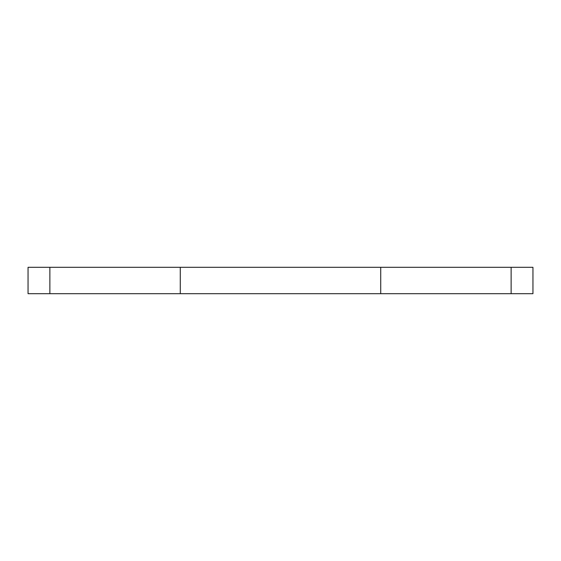 <?xml version="1.0" encoding="UTF-8"?>
<svg xmlns="http://www.w3.org/2000/svg" width="561" height="561" viewBox="0 0 561 561"><rect width="100%" height="100%" fill="white"/><g stroke="black" fill="none" stroke-linecap="round" stroke-linejoin="round"><path stroke-width="0.84" d="M511.127 293.691L511.127 267.309L532.95 267.309L532.95 293.691L28.05 293.691L28.05 267.309L49.873 267.309L49.873 293.691M511.127 267.309L49.873 267.309M532.95 293.691L532.95 267.309M28.05 267.309L28.05 293.691M380.723 293.691L380.723 267.309M180.277 293.691L180.277 267.309"/></g></svg>
